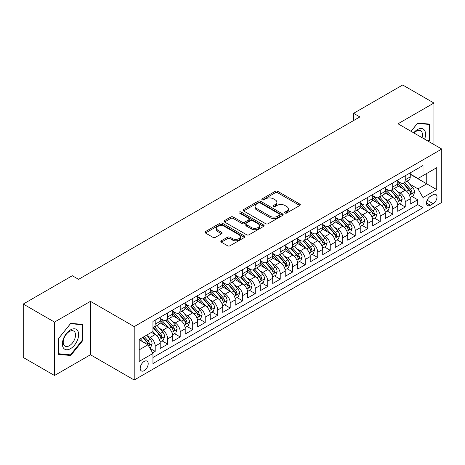 <?xml version="1.0" encoding="UTF-8"?>
<svg xmlns="http://www.w3.org/2000/svg" width="465" height="465" viewBox="0 0 465 465"><rect width="100%" height="100%" fill="white"/><g stroke="black" fill="none" stroke-linecap="round" stroke-linejoin="round"><path stroke-width="0.7" d="M285.01 213.017A1.215 0.703 0 0 0 286.731 213.017L299.768 205.489A1.738 1 0 0 0 300.274 204.78A1.738 1 0 0 0 299.768 204.071L277.681 191.318A1.738 1 0 0 0 275.228 191.318L262.184 198.846A1.215 0.703 0 0 0 261.83 199.34A1.215 0.703 0 0 0 262.184 199.834A1.215 0.703 0 0 0 263.905 199.834L265.591 198.863A5.551 3.208 0 0 1 273.443 198.863L275.286 199.927A5.551 3.208 0 0 1 276.913 202.194A5.551 3.208 0 0 1 275.286 204.46L273.6 205.431A1.215 0.703 0 0 0 273.246 205.931A1.215 0.703 0 0 0 273.6 206.425A1.215 0.703 0 0 0 275.315 206.425L277.006 205.449A5.551 3.208 0 0 1 284.859 205.449L286.702 206.512A5.551 3.208 0 0 1 288.323 208.779A5.551 3.208 0 0 1 286.702 211.046L285.01 212.023A1.215 0.703 0 0 0 284.656 212.517A1.215 0.703 0 0 0 285.01 213.017L285.01 212.023M144.208 370.634A5.656 3.267 120 0 0 147.899 365.647A5.656 3.267 120 0 0 147.033 361.113A5.656 3.267 120 0 0 144.208 361.392A5.656 3.267 120 0 0 140.511 366.379A5.656 3.267 120 0 0 141.377 370.913A5.656 3.267 120 0 0 144.208 370.634M221.352 240.771A1.738 1 0 0 0 220.846 241.48A1.738 1 0 0 0 221.352 242.184L227.554 245.764A1.738 1 0 0 0 230.006 245.764L244.485 237.406A1.738 1 0 0 0 244.991 236.697A1.738 1 0 0 0 244.485 235.988L222.398 223.235A1.738 1 0 0 0 219.945 223.235L205.46 231.593A1.738 1 0 0 0 204.955 232.302A1.738 1 0 0 0 205.46 233.012L212.947 237.33A1.738 1 0 0 0 215.4 237.33L221.602 233.756A1.738 1 0 0 0 222.107 233.046A1.738 1 0 0 0 221.602 232.337L217.887 230.192A4.644 2.68 0 0 1 216.527 228.298A4.644 2.68 0 0 1 219.393 225.821A4.644 2.68 0 0 1 224.45 226.403L238.993 234.802A4.644 2.68 0 0 1 240.353 236.697A4.644 2.68 0 0 1 237.487 239.173A4.644 2.68 0 0 1 232.43 238.592L230.006 237.191A1.738 1 0 0 0 227.554 237.191L221.352 240.771L221.352 242.184M90.448 301.337L54.504 322.094L23.25 304.046L23.25 357.463L54.504 375.505L90.448 354.754L134.205 380.015L134.205 326.604L90.448 301.337L90.448 354.754M433.938 144.534L433.938 103.027L397.994 123.783L441.75 149.044L134.205 326.604M433.938 103.027L402.684 84.985L353.609 113.315L353.609 120.534M23.25 304.046L72.319 275.716L78.573 279.326L359.864 116.924L353.609 113.315M265.713 223.729A1.738 1 0 0 0 268.171 223.729L282.65 215.371A1.738 1 0 0 0 283.156 214.661A1.738 1 0 0 0 282.65 213.952L260.563 201.2A1.738 1 0 0 0 258.104 201.2L243.625 209.558A1.738 1 0 0 0 243.119 210.267A1.738 1 0 0 0 243.625 210.976L265.713 223.729M239.876 213.278A1.215 0.703 0 0 1 241.108 213.447L241.108 212.005L263.568 224.967A1.738 1 0 0 1 264.074 225.676A1.738 1 0 0 1 263.568 226.385L249.089 234.749A1.738 1 0 0 1 246.63 234.749L224.543 221.997L224.543 220.579A1.738 1 0 0 0 224.037 221.288A1.738 1 0 0 0 224.543 221.997M224.543 220.579L230.739 216.998A1.738 1 0 0 1 233.198 216.998L242.155 222.171A1.738 1 0 0 0 244.607 222.171L248.717 219.8A1.738 1 0 0 0 249.228 219.091A1.738 1 0 0 0 248.717 218.381L239.394 212.999A1.215 0.703 0 0 1 239.039 212.499A1.215 0.703 0 0 1 239.789 211.854A1.215 0.703 0 0 1 241.108 212.005M152.613 352.859L155.205 351.36L150.021 348.366M147.068 335.62L150.207 337.427A7.074 4.08 60 0 1 155.205 346.094L160.21 343.205L160.21 348.471L167.708 344.141L162.023 340.857M159.571 328.4L162.709 330.214A7.074 4.08 60 0 1 167.708 338.875L172.713 335.986L172.713 341.258L180.211 336.927L174.52 333.643M172.073 321.181L175.212 322.995A7.074 4.08 60 0 1 180.211 331.655L185.21 328.767L185.21 334.039L192.713 329.708L187.023 326.424M184.576 313.962L187.715 315.776A7.074 4.08 60 0 1 192.713 324.436L197.712 321.553L197.712 326.819L205.216 322.489L199.526 319.205M197.073 306.749L200.212 308.557A7.074 4.08 60 0 1 205.216 317.223L210.215 314.334L210.215 319.6L217.719 315.27L212.028 311.986M209.576 299.53L212.714 301.343A7.074 4.08 60 0 1 217.719 310.004L222.718 307.115L222.718 312.387L230.216 308.051L224.531 304.767M222.078 292.311L225.217 294.124A7.074 4.08 60 0 1 230.216 302.785L235.22 299.896L235.22 305.168L242.718 300.838L237.034 297.554M234.581 285.092L237.72 286.905A7.074 4.08 60 0 1 242.718 295.566L247.723 292.677L247.723 297.949L255.221 293.618L249.536 290.334M247.084 277.872L250.222 279.686A7.074 4.08 60 0 1 255.221 288.346L260.226 285.464L260.226 290.73L267.724 286.399L262.033 283.115M259.586 270.659L262.725 272.467A7.074 4.08 60 0 1 267.724 281.133L272.723 278.244L272.723 283.511L280.226 279.18L274.536 275.896M272.089 263.44L275.228 265.253A7.074 4.08 60 0 1 280.226 273.914L285.225 271.025L285.225 276.297L292.729 271.967L287.039 268.677M284.586 256.221L287.725 258.034A7.074 4.08 60 0 1 292.729 266.695L297.728 263.806L297.728 269.078L305.232 264.748L299.541 261.464M297.089 249.002L300.227 250.815A7.074 4.08 60 0 1 305.232 259.476L310.231 256.587L310.231 261.859L317.729 257.529L312.044 254.245M309.591 241.783L312.73 243.596A7.074 4.08 60 0 1 317.729 252.257L322.733 249.374L322.733 254.64L330.231 250.31L324.547 247.025M322.094 234.569L325.233 236.377A7.074 4.08 60 0 1 330.231 245.043L335.236 242.155L335.236 247.421L342.734 243.09L337.049 239.806M334.597 227.35L337.735 229.164A7.074 4.08 60 0 1 342.734 237.824L347.739 234.935L347.739 240.207L355.237 235.877L349.546 232.593M347.099 220.131L350.238 221.945A7.074 4.08 60 0 1 355.237 230.605L360.236 227.716L360.236 232.988L367.739 228.658L362.049 225.374M359.602 212.912L362.741 214.725A7.074 4.08 60 0 1 367.739 223.386L372.738 220.503L372.738 225.769L380.242 221.439L374.552 218.155M372.099 205.699L375.238 207.506A7.074 4.08 60 0 1 380.242 216.167L385.241 213.284L385.241 218.55L392.745 214.22L387.054 210.936M384.601 198.479L387.74 200.293A7.074 4.08 60 0 1 392.745 208.954L397.744 206.065L397.744 211.331L405.242 207.001L405.242 201.734A7.074 4.08 -120 0 0 400.243 193.074L397.104 191.26M399.557 203.717L405.242 207.001M160.21 343.205A7.074 4.08 -120 0 0 155.205 334.544L151.456 332.376M172.713 335.986A7.074 4.08 -120 0 0 167.708 327.325L159.977 322.861M185.21 328.767A7.074 4.08 -120 0 0 180.211 320.106L172.48 315.642M197.712 321.553A7.074 4.08 -120 0 0 192.713 312.887L184.983 308.423M210.215 314.334A7.074 4.08 -120 0 0 205.216 305.674L197.486 301.21M222.718 307.115A7.074 4.08 -120 0 0 217.719 298.454L209.982 293.99M235.22 299.896A7.074 4.08 -120 0 0 230.216 291.235L222.485 286.771M247.723 292.677A7.074 4.08 -120 0 0 242.718 284.016L234.988 279.552M260.226 285.464A7.074 4.08 -120 0 0 255.221 276.797L247.49 272.339M272.723 278.244A7.074 4.08 -120 0 0 267.724 269.584L259.993 265.12M285.225 271.025A7.074 4.08 -120 0 0 280.226 262.365L272.496 257.901M297.728 263.806A7.074 4.08 -120 0 0 292.729 255.145L284.999 250.681M310.231 256.587A7.074 4.08 -120 0 0 305.232 247.926L297.495 243.462M322.733 249.374A7.074 4.08 -120 0 0 317.729 240.713L309.998 236.249M335.236 242.155A7.074 4.08 -120 0 0 330.231 233.494L322.501 229.03M347.739 234.935A7.074 4.08 -120 0 0 342.734 226.275L335.003 221.811M360.236 227.716A7.074 4.08 -120 0 0 355.237 219.056L347.506 214.592M372.738 220.503A7.074 4.08 -120 0 0 367.739 211.837L360.009 207.373M385.241 213.284A7.074 4.08 -120 0 0 380.242 204.623L372.512 200.159M397.744 206.065A7.074 4.08 -120 0 0 392.745 197.404L385.008 192.94M433.124 194.73L430.375 196.323A5.481 3.162 120 0 0 426.794 201.153A5.481 3.162 120 0 0 427.631 205.542A5.481 3.162 120 0 0 430.375 205.268L433.124 203.682A5.481 3.162 120 0 0 436.705 198.851A5.481 3.162 120 0 0 435.862 194.463A5.481 3.162 120 0 0 433.124 194.73M134.205 380.015L441.75 202.455L441.75 149.044M139.204 349.843L147.957 344.792L152.956 353.452L152.956 363.56L422.999 207.652L422.999 197.549L417.994 188.889L409.607 184.041M152.956 353.452L139.204 361.392L139.204 339.45L152.956 331.51L152.956 321.408L422.999 165.499L422.999 175.607L436.751 167.667L436.751 189.61L422.999 197.549M160.21 318.374L162.709 319.821A7.074 4.08 60 0 0 166.243 320.17L171.248 317.281A7.074 4.08 -120 0 0 172.713 314.044L172.713 310.004M172.713 311.155L175.212 312.602A7.074 4.08 60 0 0 178.746 312.951L183.745 310.062A7.074 4.08 -120 0 0 185.21 306.824L185.21 302.785M185.21 303.941L187.715 305.383A7.074 4.08 60 0 0 191.249 305.732L196.247 302.843A7.074 4.08 -120 0 0 197.712 299.605L197.712 295.566M197.712 296.722L200.212 298.164A7.074 4.08 60 0 0 203.751 298.513L208.75 295.63A7.074 4.08 -120 0 0 210.215 292.392L210.215 288.346M210.215 289.503L212.714 290.945A7.074 4.08 60 0 0 216.254 291.299L221.253 288.41A7.074 4.08 -120 0 0 222.718 285.173L222.718 281.127M222.718 282.284L225.217 283.731A7.074 4.08 60 0 0 228.751 284.08L233.756 281.191A7.074 4.08 -120 0 0 235.22 277.954L235.22 273.914M235.22 275.065L237.72 276.512A7.074 4.08 60 0 0 241.254 276.861L246.258 273.972A7.074 4.08 -120 0 0 247.723 270.735L247.723 266.695M247.723 267.852L250.222 269.293A7.074 4.08 60 0 0 253.756 269.642L258.761 266.759A7.074 4.08 -120 0 0 260.226 263.521L260.226 259.476M260.226 260.632L262.725 262.074A7.074 4.08 60 0 0 266.259 262.423L271.258 259.54A7.074 4.08 -120 0 0 272.723 256.302L272.723 252.257M272.723 253.413L275.228 254.855A7.074 4.08 60 0 0 278.762 255.209L283.76 252.321A7.074 4.08 -120 0 0 285.225 249.083L285.225 245.043M285.225 246.194L287.725 247.642A7.074 4.08 60 0 0 291.264 247.99L296.263 245.102A7.074 4.08 -120 0 0 297.728 241.864L297.728 237.824M297.728 238.975L300.227 240.422A7.074 4.08 60 0 0 303.767 240.771L308.766 237.882A7.074 4.08 -120 0 0 310.231 234.645L310.231 230.605M310.231 231.762L312.73 233.203A7.074 4.08 60 0 0 316.264 233.552L321.269 230.669A7.074 4.08 -120 0 0 322.733 227.431L322.733 223.386M322.733 224.543L325.233 225.984A7.074 4.08 60 0 0 328.767 226.339L333.771 223.45A7.074 4.08 -120 0 0 335.236 220.212L335.236 216.167M335.236 217.324L337.735 218.765A7.074 4.08 60 0 0 341.269 219.12L346.274 216.231A7.074 4.08 -120 0 0 347.739 212.993L347.739 208.954M347.739 210.104L350.238 211.552A7.074 4.08 60 0 0 353.772 211.901L358.771 209.012A7.074 4.08 -120 0 0 360.236 205.774L360.236 201.734M360.236 202.891L362.741 204.333A7.074 4.08 60 0 0 366.275 204.681L371.273 201.793A7.074 4.08 -120 0 0 372.738 198.555L372.738 194.515M372.738 195.672L375.238 197.114A7.074 4.08 60 0 0 378.777 197.462L383.776 194.579A7.074 4.08 -120 0 0 385.241 191.342L385.241 187.296M385.241 188.453L387.74 189.894A7.074 4.08 60 0 0 391.28 190.249L396.279 187.36A7.074 4.08 -120 0 0 397.744 184.123L397.744 180.077M152.956 357.498L417.744 204.623L417.744 199.787L410.246 204.118L410.246 198.846A7.074 4.08 -120 0 0 405.242 190.185L397.511 185.721M397.744 181.234L400.243 182.681A7.074 4.08 -120 0 0 403.777 183.03A7.074 4.08 -120 0 0 405.242 179.792L405.242 175.747M403.777 183.03L408.781 180.141A7.074 4.08 -120 0 0 410.246 176.903L410.246 172.864M155.205 320.106L155.205 324.151A7.074 4.08 60 0 1 153.741 327.389A7.074 4.08 60 0 1 152.956 327.674M153.741 327.389L158.745 324.5A7.074 4.08 -120 0 0 160.21 321.263L160.21 317.217M167.708 312.887L167.708 316.932A7.074 4.08 60 0 1 166.243 320.17M180.211 305.674L180.211 309.713A7.074 4.08 60 0 1 178.746 312.951M192.713 298.454L192.713 302.494A7.074 4.08 60 0 1 191.249 305.732M205.216 291.235L205.216 295.275A7.074 4.08 60 0 1 203.751 298.513M217.719 284.016L217.719 288.062A7.074 4.08 60 0 1 216.254 291.299M230.216 276.797L230.216 280.843A7.074 4.08 60 0 1 228.751 284.08M242.718 269.584L242.718 273.623A7.074 4.08 60 0 1 241.254 276.861M255.221 262.365L255.221 266.404A7.074 4.08 60 0 1 253.756 269.642M267.724 255.145L267.724 259.185A7.074 4.08 60 0 1 266.259 262.423M280.226 247.926L280.226 251.972A7.074 4.08 60 0 1 278.762 255.209M292.729 240.707L292.729 244.753A7.074 4.08 60 0 1 291.264 247.99M305.232 233.494L305.232 237.534A7.074 4.08 60 0 1 303.767 240.771M317.729 226.275L317.729 230.315A7.074 4.08 60 0 1 316.264 233.552M330.231 219.056L330.231 223.101A7.074 4.08 60 0 1 328.767 226.339M342.734 211.837L342.734 215.882A7.074 4.08 60 0 1 341.269 219.12M355.237 204.623L355.237 208.663A7.074 4.08 60 0 1 353.772 211.901M367.739 197.404L367.739 201.444A7.074 4.08 60 0 1 366.275 204.681M380.242 190.185L380.242 194.225A7.074 4.08 60 0 1 378.777 197.462M392.745 182.966L392.745 187.011A7.074 4.08 60 0 1 391.28 190.249M392.745 208.954L392.745 214.22M380.242 216.167L380.242 221.439M367.739 223.386L367.739 228.658M355.237 230.605L355.237 235.877M342.734 237.824L342.734 243.09M330.231 245.043L330.231 250.31M317.729 252.257L317.729 257.529M305.232 259.476L305.232 264.748M292.729 266.695L292.729 271.967M280.226 273.914L280.226 279.18M267.724 281.133L267.724 286.399M255.221 288.346L255.221 293.618M242.718 295.566L242.718 300.838M230.216 302.785L230.216 308.051M217.719 310.004L217.719 315.27M205.216 317.223L205.216 322.489M192.713 324.436L192.713 329.708M180.211 331.655L180.211 336.927M167.708 338.875L167.708 344.141M155.205 346.094L155.205 351.36M147.957 344.792L139.204 339.741M417.994 188.889L426.748 183.832L426.748 173.439L436.751 167.667M410.246 174.305L436.751 189.61M410.246 174.015L417.994 178.49L422.999 175.607M54.504 322.094L54.504 375.505M412.06 196.503L417.744 199.787M417.744 204.623L422.999 207.652M428.695 141.505L429.747 140.197L429.747 124.109L417.686 123.033L411.031 131.31M58.695 354.423L70.756 355.498L82.822 340.49L82.822 324.407L70.756 323.332L58.695 338.34L58.695 354.423M429.125 139.837L429.747 140.197M82.195 340.13L82.822 340.49M69.483 354.766L70.756 355.498M285.498 213.185L286.702 212.493A5.551 3.208 0 0 0 288.323 210.227L288.323 208.779M276.913 202.194L276.913 203.635A5.551 3.208 0 0 1 275.286 205.902L274.083 206.6M299.745 205.501L277.681 192.76A1.738 1 0 0 0 275.228 192.76L262.673 200.008M282.627 215.382L260.563 202.641A1.738 1 0 0 0 258.104 202.641L243.648 210.988M279.581 215.156A1.215 0.703 0 0 0 279.936 214.661A1.215 0.703 0 0 0 279.581 214.167L260.191 202.972A1.215 0.703 0 0 0 258.476 202.972L256.697 204.001A5.551 3.208 0 0 0 255.07 206.268A5.551 3.208 0 0 0 256.697 208.535L269.95 216.184A5.551 3.208 0 0 0 277.803 216.184L279.581 215.156L279.581 216.603A1.215 0.703 0 0 0 279.936 216.103L279.936 214.661M255.07 206.268L255.07 207.71A5.551 3.208 0 0 0 256.697 209.977L256.697 208.535M279.581 216.603L277.803 217.626A5.551 3.208 0 0 1 269.95 217.626L256.697 209.977M224.566 222.008L230.739 218.445L230.739 216.998M249.228 219.091L249.228 220.532A1.738 1 0 0 1 248.717 221.241L244.607 223.613A1.738 1 0 0 1 242.155 223.613L233.198 218.445A1.738 1 0 0 0 230.739 218.445M241.108 213.447L263.545 226.403M251.449 227.536A4.644 2.68 0 0 0 256.511 228.117A4.644 2.68 0 0 0 259.377 225.641A4.644 2.68 0 0 0 258.017 223.746L252.89 220.788A1.738 1 0 0 0 250.437 220.788L246.328 223.165A1.738 1 0 0 0 245.816 223.874A1.738 1 0 0 0 246.328 224.578L251.449 227.536L251.449 228.983A4.644 2.68 0 0 0 256.511 229.565A4.644 2.68 0 0 0 259.377 227.089L259.377 225.641M245.816 223.874L245.816 225.316A1.738 1 0 0 0 246.328 226.025L246.328 224.578M251.449 228.983L246.328 226.025M240.353 236.697L240.353 238.138A4.644 2.68 0 0 1 237.487 240.614A4.644 2.68 0 0 1 232.43 240.033L230.006 238.632A1.738 1 0 0 0 227.554 238.632L221.375 242.201M216.527 228.298L216.527 229.745A4.644 2.68 0 0 0 217.887 231.64L217.887 230.192M221.578 233.767L217.887 231.64M244.485 235.988L244.485 237.406L222.398 224.676A1.738 1 0 0 0 219.945 224.676L205.483 233.023L205.46 231.593M410.142 197.608L413.373 195.742L414.623 192.132A4.685 2.703 -120 0 0 412.798 187.732L407.084 181.123M405.939 190.644L399.168 182.797A13.526 7.806 -120 0 0 397.744 181.315M402.225 188.441L398.435 184.053A11.23 6.481 -120 0 0 397.744 183.303M403.143 183.286L408.921 189.97A4.685 2.703 60 0 1 410.589 193.202L410.932 193.754L411.566 193.667L412.089 192.336A4.685 2.703 -120 0 0 410.421 189.104L404.707 182.495M403.481 183.175L409.688 190.359A2.389 1.378 60 0 1 410.293 191.295L412.089 192.336M424.638 139.163A11.491 6.638 120 0 0 417.436 129.59A11.491 6.638 120 0 0 413.67 132.833M422.011 137.646A8.701 5.022 120 0 0 420.645 130.781A8.701 5.022 120 0 0 416.297 131.211A8.701 5.022 120 0 0 414.019 133.031M411.054 131.322L417.436 123.388L429.125 124.434L429.125 140.017L428.172 141.203M428.346 123.986L429.125 124.434M77.545 339.898A11.491 6.638 120 0 0 74.569 328.796A11.491 6.638 120 0 0 63.467 338.642A11.491 6.638 120 0 0 66.443 349.744A11.491 6.638 120 0 0 77.545 339.898M74.696 339.09A8.701 5.022 120 0 0 73.72 331.08A8.701 5.022 120 0 0 64.042 338.136A8.701 5.022 120 0 0 65.019 346.146A8.701 5.022 120 0 0 74.696 339.09M58.817 353.813L58.817 338.224L70.506 323.687L82.195 324.727L82.195 340.316L70.506 354.859L58.695 353.737M81.422 324.279L82.195 324.727M397.639 204.827L400.871 202.961L402.12 199.351A4.685 2.703 -120 0 0 400.295 194.951L394.582 188.337M393.437 197.858L386.665 190.016A13.526 7.806 -120 0 0 385.241 188.528M389.722 195.66L385.933 191.272A11.23 6.481 -120 0 0 385.241 190.516M390.641 190.499L396.418 197.189A4.685 2.703 60 0 1 398.087 200.415L398.429 200.973L399.063 200.886L399.592 199.549A4.685 2.703 -120 0 0 397.918 196.323L392.204 189.708M390.978 190.394L397.191 197.579A2.389 1.378 60 0 1 397.79 198.514L399.592 199.549M385.136 212.046L388.368 210.18L389.618 206.57A4.685 2.703 -120 0 0 387.793 202.17L382.079 195.556M380.934 205.077L374.162 197.236A13.526 7.806 -120 0 0 372.738 195.748M377.22 202.88L373.43 198.491A11.23 6.481 -120 0 0 372.738 197.735M378.138 197.718L383.916 204.408A4.685 2.703 60 0 1 385.59 207.634L385.927 208.192L386.56 208.099L387.089 206.768A4.685 2.703 -120 0 0 385.415 203.542L379.707 196.928M378.481 197.608L384.689 204.798A2.389 1.378 60 0 1 385.287 205.733L387.089 206.768M372.634 219.259L375.865 217.399L377.115 213.79A4.685 2.703 -120 0 0 375.29 209.39L369.576 202.775M368.431 212.296L361.66 204.455A13.526 7.806 -120 0 0 360.236 202.967M364.717 210.093L360.927 205.71A11.23 6.481 -120 0 0 360.236 204.955M365.635 204.937L371.413 211.627A4.685 2.703 60 0 1 373.087 214.853L373.424 215.411L374.058 215.318L374.587 213.987A4.685 2.703 -120 0 0 372.913 210.761L367.205 204.147M365.978 204.827L372.186 212.017A2.389 1.378 60 0 1 372.785 212.947L374.587 213.987M360.131 226.478L363.363 224.612L364.612 221.003A4.685 2.703 -120 0 0 362.787 216.609L357.074 209.994M355.934 219.515L349.157 211.668A13.526 7.806 -120 0 0 347.739 210.186M352.214 217.312L348.43 212.924A11.23 6.481 -120 0 0 347.739 212.174M353.133 212.156L358.91 218.846A4.685 2.703 60 0 1 360.584 222.072L360.921 222.625L361.555 222.537L362.084 221.206A4.685 2.703 -120 0 0 360.416 217.98L354.702 211.366M353.476 212.046L359.683 219.23A2.389 1.378 60 0 1 360.282 220.166L362.084 221.206M347.628 233.697L350.86 231.832L352.11 228.222A4.685 2.703 -120 0 0 350.285 223.822L344.577 217.213M343.432 226.734L336.654 218.887A13.526 7.806 -120 0 0 335.236 217.399M339.717 224.531L335.928 220.143A11.23 6.481 -120 0 0 335.236 219.387M340.636 219.37L346.413 226.06A4.685 2.703 60 0 1 348.082 229.292L348.425 229.844L349.058 229.756L349.581 228.425A4.685 2.703 -120 0 0 347.913 225.194L342.199 218.585M340.973 219.265L347.181 226.449A2.389 1.378 60 0 1 347.785 227.385L349.581 228.425M335.131 240.917L338.357 239.051L339.607 235.441A4.685 2.703 -120 0 0 337.782 231.041L332.074 224.426M330.929 233.947L324.151 226.106A13.526 7.806 -120 0 0 322.733 224.618M327.215 231.75L323.425 227.362A11.23 6.481 -120 0 0 322.733 226.606M328.133 226.589L333.911 233.279A4.685 2.703 60 0 1 335.579 236.505L335.922 237.063L336.555 236.976L337.079 235.639A4.685 2.703 -120 0 0 335.41 232.413L329.697 225.798M328.47 226.478L334.678 233.668A2.389 1.378 60 0 1 335.282 234.604L337.079 235.639M322.629 248.136L325.86 246.27L327.11 242.66A4.685 2.703 -120 0 0 325.285 238.26L319.571 231.646M318.426 241.166L311.655 233.325A13.526 7.806 -120 0 0 310.231 231.837M314.712 238.969L310.922 234.581A11.23 6.481 -120 0 0 310.231 233.825M315.63 233.808L321.408 240.498A4.685 2.703 60 0 1 323.076 243.724L323.419 244.282L324.053 244.189L324.576 242.858A4.685 2.703 -120 0 0 322.908 239.632L317.194 233.017M315.968 233.697L322.175 240.887A2.389 1.378 60 0 1 322.78 241.817L324.576 242.858M310.126 255.349L313.358 253.489L314.607 249.879A4.685 2.703 -120 0 0 312.782 245.479L307.069 238.865M305.924 248.386L299.152 240.544A13.526 7.806 -120 0 0 297.728 239.056M302.209 246.183L298.42 241.8A11.23 6.481 -120 0 0 297.728 241.044M303.128 241.027L308.905 247.717A4.685 2.703 60 0 1 310.574 250.943L310.916 251.501L311.55 251.408L312.079 250.077A4.685 2.703 -120 0 0 310.405 246.851L304.691 240.236M303.465 240.917L309.678 248.107A2.389 1.378 60 0 1 310.277 249.037L312.079 250.077M297.623 262.568L300.855 260.702L302.105 257.093A4.685 2.703 -120 0 0 300.28 252.698L294.566 246.084M293.421 255.605L286.649 247.758A13.526 7.806 -120 0 0 285.225 246.276M289.707 253.402L285.917 249.013A11.23 6.481 -120 0 0 285.225 248.264M290.625 248.246L296.403 254.93A4.685 2.703 60 0 1 298.077 258.162L298.414 258.714L299.047 258.627L299.576 257.296A4.685 2.703 -120 0 0 297.902 254.064L292.194 247.456M290.968 248.136L297.176 255.32A2.389 1.378 60 0 1 297.774 256.256L299.576 257.296M285.121 269.787L288.352 267.921L289.602 264.312A4.685 2.703 -120 0 0 287.777 259.912L282.063 253.303M280.918 262.824L274.147 254.977A13.526 7.806 -120 0 0 272.723 253.489M277.204 260.621L273.414 256.232A11.23 6.481 -120 0 0 272.723 255.477M278.122 255.459L283.9 262.15A4.685 2.703 60 0 1 285.574 265.381L285.911 265.934L286.545 265.846L287.074 264.515A4.685 2.703 -120 0 0 285.4 261.284L279.692 254.669M278.465 255.355L284.673 262.539A2.389 1.378 60 0 1 285.272 263.475L287.074 264.515M272.618 277.006L275.85 275.141L277.099 271.531A4.685 2.703 -120 0 0 275.274 267.131L269.56 260.516M268.421 270.037L261.644 262.196A13.526 7.806 -120 0 0 260.226 260.708M264.701 267.84L260.917 263.452A11.23 6.481 -120 0 0 260.226 262.696M265.62 262.679L271.397 269.369A4.685 2.703 60 0 1 273.071 272.595L273.408 273.153L274.042 273.065L274.571 271.729A4.685 2.703 -120 0 0 272.903 268.503L267.189 261.888M265.963 262.568L272.17 269.758A2.389 1.378 60 0 1 272.769 270.694L274.571 271.729M260.115 284.225L263.347 282.36L264.597 278.75A4.685 2.703 -120 0 0 262.772 274.35L257.064 267.735M255.919 277.256L249.141 269.415A13.526 7.806 -120 0 0 247.723 267.927M252.204 275.053L248.415 270.671A11.23 6.481 -120 0 0 247.723 269.915M253.123 269.898L258.9 276.588A4.685 2.703 60 0 1 260.569 279.814L260.911 280.372L261.545 280.279L262.068 278.948A4.685 2.703 -120 0 0 260.4 275.722L254.686 269.107M253.46 269.787L259.668 276.977A2.389 1.378 60 0 1 260.272 277.907L262.068 278.948M247.618 291.439L250.844 289.573L252.094 285.969A4.685 2.703 -120 0 0 250.269 281.569L244.561 274.955M243.416 284.475L236.639 276.634A13.526 7.806 -120 0 0 235.22 275.146M239.702 282.272L235.912 277.89A11.23 6.481 -120 0 0 235.22 277.134M240.62 277.117L246.398 283.807A4.685 2.703 60 0 1 248.066 287.033L248.409 287.585L249.042 287.498L249.566 286.167A4.685 2.703 -120 0 0 247.897 282.941L242.184 276.326M240.957 277.006L247.165 284.196A2.389 1.378 60 0 1 247.769 285.126L249.566 286.167M235.116 298.658L238.347 296.792L239.597 293.183A4.685 2.703 -120 0 0 237.772 288.782L232.058 282.174M230.913 291.695L224.142 283.848A13.526 7.806 -120 0 0 222.718 282.365M227.199 289.492L223.409 285.103A11.23 6.481 -120 0 0 222.718 284.353M228.117 284.336L233.895 291.02A4.685 2.703 60 0 1 235.563 294.252L235.906 294.804L236.54 294.717L237.063 293.386A4.685 2.703 -120 0 0 235.395 290.154L229.681 283.545M228.455 284.225L234.662 291.41A2.389 1.378 60 0 1 235.267 292.346L237.063 293.386M222.613 305.877L225.845 304.011L227.094 300.402A4.685 2.703 -120 0 0 225.269 296.002L219.556 289.387M218.411 298.908L211.639 291.067A13.526 7.806 -120 0 0 210.215 289.579M214.696 296.711L210.907 292.322A11.23 6.481 -120 0 0 210.215 291.567M215.615 291.549L221.392 298.239A4.685 2.703 60 0 1 223.061 301.465L223.403 302.023L224.037 301.936L224.56 300.599A4.685 2.703 -120 0 0 222.892 297.373L217.178 290.759M215.952 291.445L222.165 298.629A2.389 1.378 60 0 1 222.764 299.565L224.56 300.599M210.11 313.096L213.342 311.23L214.592 307.621A4.685 2.703 -120 0 0 212.767 303.221L207.053 296.606M205.908 306.127L199.136 298.286A13.526 7.806 -120 0 0 197.712 296.798M202.194 303.93L198.404 299.541A11.23 6.481 -120 0 0 197.712 298.786M203.112 298.768L208.89 305.459A4.685 2.703 60 0 1 210.564 308.684L210.901 309.242L211.534 309.149L212.063 307.818A4.685 2.703 -120 0 0 210.389 304.592L204.681 297.978M203.455 298.658L209.663 305.848A2.389 1.378 60 0 1 210.261 306.784L212.063 307.818M197.608 320.309L200.839 318.449L202.089 314.84A4.685 2.703 -120 0 0 200.264 310.44L194.55 303.825M193.405 313.346L186.634 305.505A13.526 7.806 -120 0 0 185.21 304.017M189.691 311.143L185.901 306.761A11.23 6.481 -120 0 0 185.21 306.005M190.609 305.987L196.387 312.678A4.685 2.703 60 0 1 198.061 315.904L198.398 316.462L199.032 316.369L199.561 315.038A4.685 2.703 -120 0 0 197.887 311.812L192.179 305.197M190.952 305.877L197.16 313.067A2.389 1.378 60 0 1 197.759 313.997L199.561 315.038M185.105 327.529L188.337 325.663L189.586 322.053A4.685 2.703 -120 0 0 187.761 317.659L182.048 311.044M180.908 320.565L174.131 312.718A13.526 7.806 -120 0 0 172.713 311.236M177.188 318.362L173.404 313.974A11.23 6.481 -120 0 0 172.713 313.224M178.107 313.207L183.884 319.897A4.685 2.703 60 0 1 185.558 323.123L185.895 323.675L186.529 323.588L187.058 322.257A4.685 2.703 -120 0 0 185.39 319.031L179.676 312.416M178.45 313.096L184.657 320.286A2.389 1.378 60 0 1 185.256 321.216L187.058 322.257M172.602 334.748L175.834 332.882L177.084 329.272A4.685 2.703 -120 0 0 175.258 324.872L169.551 318.263M168.406 327.784L161.628 319.937A13.526 7.806 -120 0 0 160.21 318.449M164.691 325.581L160.902 321.193A11.23 6.481 -120 0 0 160.21 320.437M165.61 320.42L171.387 327.11A4.685 2.703 60 0 1 173.056 330.342L173.399 330.894L174.032 330.807L174.555 329.476A4.685 2.703 -120 0 0 172.887 326.244L167.173 319.635M165.947 320.315L172.155 327.5A2.389 1.378 60 0 1 172.759 328.435L174.555 329.476M160.105 341.967L163.331 340.101L164.581 336.491A4.685 2.703 -120 0 0 162.756 332.091L157.048 325.477M155.903 334.998L152.909 331.539M152.189 332.8L151.7 332.237M153.107 327.639L158.885 334.329A4.685 2.703 60 0 1 160.553 337.555L160.896 338.113L161.529 338.026L162.053 336.689A4.685 2.703 -120 0 0 160.384 333.463L154.671 326.849M153.444 327.529L159.652 334.719A2.389 1.378 60 0 1 160.256 335.654L162.053 336.689M149.771 347.93L150.834 347.32L152.078 343.711A4.685 2.703 -120 0 0 150.259 339.311L146.661 335.149M143.301 342.106L140.407 338.752M139.686 340.02L139.204 339.462M142.784 337.387L146.382 341.548A4.685 2.703 60 0 1 148.05 344.774L148.393 345.332L149.027 345.239L149.55 343.908A4.685 2.703 -120 0 0 147.882 340.682L144.284 336.521M143.075 337.218L147.149 341.938A2.389 1.378 60 0 1 147.754 342.868L149.55 343.908M150.207 337.427L155.205 334.544M162.709 330.214L167.708 327.325M175.212 322.995L180.211 320.106M187.715 315.776L192.713 312.887M200.212 308.557L205.216 305.674M212.714 301.343L217.719 298.454M225.217 294.124L230.216 291.235M237.72 286.905L242.718 284.016M250.222 279.686L255.221 276.797M262.725 272.467L267.724 269.584M275.228 265.253L280.226 262.365M287.725 258.034L292.729 255.145M300.227 250.815L305.232 247.926M312.73 243.596L317.729 240.713M325.233 236.377L330.231 233.494M337.735 229.164L342.734 226.275M350.238 221.945L355.237 219.056M362.741 214.725L367.739 211.837M375.238 207.506L380.242 204.623M387.74 200.293L392.745 197.404M400.243 193.074L405.242 190.185M405.242 179.792L410.246 176.903M155.205 324.151L160.21 321.263M167.708 316.932L172.713 314.044M180.211 309.713L185.21 306.824M192.713 302.494L197.712 299.605M205.216 295.275L210.215 292.392M217.719 288.062L222.718 285.173M230.216 280.843L235.22 277.954M242.718 273.623L247.723 270.735M255.221 266.404L260.226 263.521M267.724 259.185L272.723 256.302M280.226 251.972L285.225 249.083M292.729 244.753L297.728 241.864M305.232 237.534L310.231 234.645M317.729 230.315L322.733 227.431M330.231 223.101L335.236 220.212M342.734 215.882L347.739 212.993M355.237 208.663L360.236 205.774M367.739 201.444L372.738 198.555M380.242 194.225L385.241 191.342M392.745 187.011L397.744 184.123M405.242 201.734L410.246 198.846M427.126 200.223L433.124 203.682M426.498 203.031L430.375 205.268M286.702 212.493L286.702 211.046M273.6 206.425L273.6 205.431M275.286 205.902L275.286 204.46M262.184 199.834L262.184 198.846M275.228 192.76L275.228 191.318M277.681 192.76L277.681 191.318M299.768 205.489L299.768 204.071M243.625 210.976L243.625 209.558M258.104 202.641L258.104 201.2M260.563 202.641L260.563 201.2M282.65 215.371L282.65 213.952M269.95 217.626L269.95 216.184M277.803 217.626L277.803 216.184M233.198 218.445L233.198 216.998M242.155 223.613L242.155 222.171M244.607 223.613L244.607 222.171M248.717 221.241L248.717 219.8M263.568 226.385L263.568 224.967M227.554 238.632L227.554 237.191M230.006 238.632L230.006 237.191M232.43 240.033L232.43 238.592M221.602 233.756L221.602 232.337M219.945 224.676L219.945 223.235M222.398 224.676L222.398 223.235M409.427 195.207L414.588 192.225M399.168 182.797L399.807 182.425M410.421 189.104L412.798 187.732M406.683 191.26L408.921 189.97M396.924 202.426L402.086 199.444M386.665 190.016L387.304 189.644M397.918 196.323L400.295 194.951M394.186 198.479L396.418 197.189M384.421 209.639L389.589 206.658M374.162 197.236L374.807 196.864M385.415 203.542L387.793 202.17M381.684 205.699L383.916 204.408M371.919 216.859L377.086 213.877M361.66 204.455L362.305 204.083M372.913 210.761L375.29 209.39M369.181 212.918L371.413 211.627M359.416 224.078L364.583 221.096M349.157 211.668L349.802 211.302M360.416 217.98L362.787 216.609M356.678 220.131L358.91 218.846M346.919 231.297L352.081 228.315M336.654 218.887L337.299 218.515M347.913 225.194L350.285 223.822M344.176 227.35L346.413 226.06M334.416 238.516L339.578 235.534M324.151 226.106L324.797 225.734M335.41 232.413L337.782 231.041M331.673 234.569L333.911 233.279M321.914 245.729L327.075 242.747M311.655 233.325L312.294 232.953M322.908 239.632L325.285 238.26M319.17 241.788L321.408 240.498M309.411 252.948L314.573 249.967M299.152 240.544L299.791 240.173M310.405 246.851L312.782 245.479M306.673 249.007L308.905 247.717M296.908 260.168L302.076 257.186M286.649 247.758L287.294 247.386M297.902 254.064L300.28 252.698M294.171 256.221L296.403 254.93M284.406 267.387L289.573 264.405M274.147 254.977L274.792 254.605M285.4 261.284L287.777 259.912M281.668 263.44L283.9 262.15M271.903 274.6L277.07 271.624M261.644 262.196L262.289 261.824M272.903 268.503L275.274 267.131M269.165 270.659L271.397 269.369M259.406 281.819L264.568 278.837M249.141 269.415L249.786 269.043M260.4 275.722L262.772 274.35M256.663 277.878L258.9 276.588M246.903 289.038L252.065 286.056M236.639 276.634L237.284 276.262M247.897 282.941L250.269 281.569M244.16 285.097L246.398 283.807M234.401 296.257L239.562 293.276M224.142 283.848L224.781 283.476M235.395 290.154L237.772 288.782M231.657 292.311L233.895 291.02M221.898 303.476L227.06 300.495M211.639 291.067L212.278 290.695M222.892 297.373L225.269 296.002M219.16 299.53L221.392 298.239M209.395 310.69L214.563 307.708M199.136 298.286L199.781 297.914M210.389 304.592L212.767 303.221M206.658 306.749L208.89 305.459M196.893 317.909L202.06 314.927M186.634 305.505L187.279 305.133M197.887 311.812L200.264 310.44M194.155 313.968L196.387 312.678M184.39 325.128L189.557 322.146M174.131 312.718L174.776 312.352M185.39 319.031L187.761 317.659M181.652 321.187L183.884 319.897M171.893 332.347L177.055 329.365M161.628 319.937L162.273 319.565M172.887 326.244L175.258 324.872M169.15 328.4L171.387 327.11M159.39 339.566L164.552 336.584M160.384 333.463L162.756 332.091M156.647 335.62L158.885 334.329M148.55 345.821L152.049 343.798M147.882 340.682L150.259 339.311M144.359 342.717L146.382 341.548"/></g></svg>
